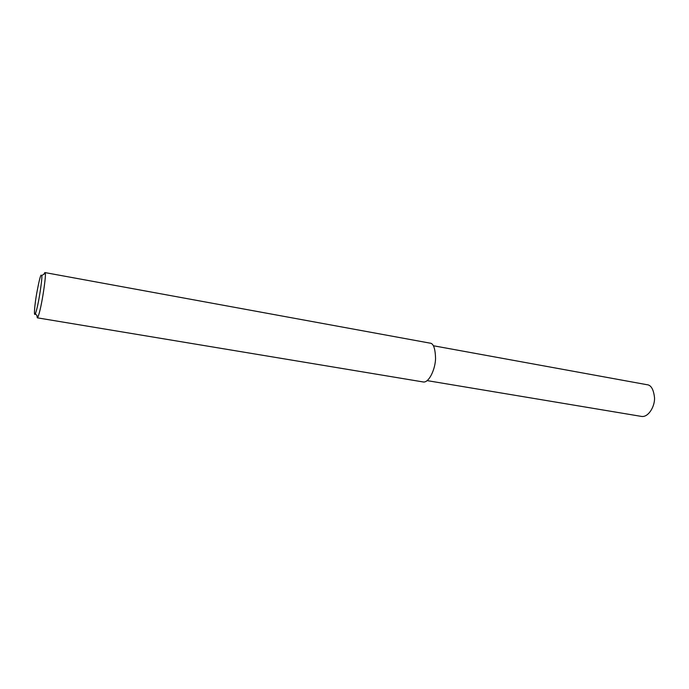 <?xml version="1.0" encoding="UTF-8"?>
<svg xmlns="http://www.w3.org/2000/svg" width="689" height="689" viewBox="0 0 689 689"><rect width="100%" height="100%" fill="white"/><g stroke="black" fill="none" stroke-linecap="round" stroke-linejoin="round"><path stroke-width="1.03" d="M43.855 274.239L44.845 272.56L45.224 273.378C46.473 273.585 41.745 307.776 37.99 316.914L37.318 317.827L36.853 315.51M41.09 275.109L41.719 275.583C42.761 275.807 38.61 305.623 35.38 313.684C33.511 317.887 34.726 304.435 36.724 293.238C38.817 282.042 40.281 275.996 41.09 275.109M44.923 272.568L429.85 343.105C433.39 343.139 435.293 348.341 435.56 358.693C435.267 369.183 429.075 382.791 423.39 381.99L37.318 317.827M433.321 345.74L646.885 384.686C651.062 384.953 653.611 389.38 654.55 397.949C654.843 406.579 648.383 417.456 641.605 416.44L427.197 380.629M45.224 273.378L41.719 275.583M37.99 316.914L35.38 313.684"/></g></svg>
